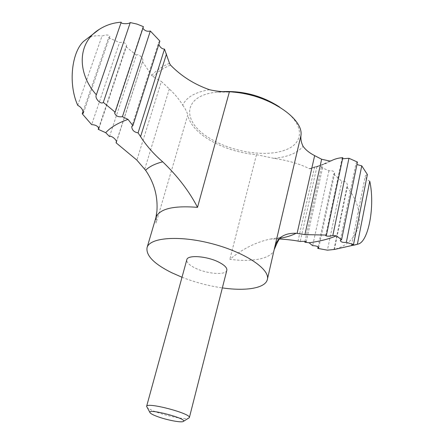 <?xml version="1.0" encoding="UTF-8"?>
<svg xmlns="http://www.w3.org/2000/svg" width="444" height="444" viewBox="0 0 444 444"><rect width="100%" height="100%" fill="white"/><g stroke="black" fill="none" stroke-linecap="round" stroke-linejoin="round"><path stroke-width="0.33" stroke-dasharray="2.22 1.67" d="M279.492 238.989L270.379 239.039C256.016 242.108 242.513 248.873 229.864 259.329C253.052 262.387 272.411 258.508 274.514 248.962M116.411 141.714L142.763 61.022C143.789 58.342 138.328 53.297 136.308 55.095L109.518 136.541M146.781 407.043C147.752 408.336 150.749 409.934 155.777 411.832C167.444 416.294 186.086 419.902 188.872 418.165M226.834 270.296C226.018 275.546 206.221 273.887 194.605 267.782C189.011 264.885 186.413 262.199 186.813 259.723M182.012 277.245C195.055 282.329 208.502 285.881 222.355 287.901M318.087 246.908L333.71 174.054L334.721 173.11C334.11 171.168 332.179 170.385 328.921 170.774L321.362 167.382L322.805 166.733C322.216 166.106 320.252 166.112 316.911 166.761L314.041 167.133L310.073 168.787L309.257 168.665C300.122 164.008 288.35 160.567 273.931 158.347L256.466 154.673C238.972 153.069 223.099 148.03 208.841 139.566C196.692 132.012 189.671 123.821 187.779 114.996L156.049 223.121L156.893 211.427M209.479 89.705C195.116 92.152 186.208 97.325 182.75 105.234C179.587 99.839 175.108 94.406 169.319 88.928L161.388 81.48L136.869 160.112M316.911 166.761L300.222 241.481M142.435 61.555L151.748 75.413L153.102 76.851L161.388 81.48M182.75 105.234C185.392 108.841 187.068 112.093 187.779 114.996M121.218 22.2L96.176 95.177M143.406 26.668L142.857 27.367L114.613 112.865M357.442 162.049L356.099 163.07L340.254 240.52M346.869 187.063C356.482 198.546 360.561 211.022 359.102 224.498C355.355 237.929 346.975 246.248 333.966 249.467L346.869 187.063L347.541 185.908C347.169 182.384 345.271 180.858 341.841 181.341L327.406 250.166M328.921 170.774L312.659 245.693M321.362 167.382L304.989 241.414M98.746 127.761L125.974 46.659L126.668 45.893C125.935 42.974 123.56 41.869 119.525 42.585L91.647 124.642M83.167 111.139L108.614 37.657L109.851 36.597C109.013 34.682 106.394 34.499 101.998 36.058L77.744 105.35M83.672 41.32C88.806 36.652 94.911 34.898 101.998 36.058M108.614 37.657L119.525 42.585M125.974 46.659L136.308 55.095M333.71 174.054L341.841 181.341M334.388 249.467L333.966 249.467M159.896 41.064L158.702 42.269L131.735 126.662M342.818 157.703L342.085 158.336L325.702 235.598M367.382 174.52L365.356 175.763C365.501 178.233 366.96 180.036 369.752 181.174M276.568 238.805L280.153 238.267M256.466 154.673L229.864 259.329M155.894 217.621L156.049 223.121M314.613 167.005L297.991 241.081M273.931 158.347C287.584 157.115 297.314 153.108 303.108 146.331M309.257 168.665C316.994 166.889 323.754 164.336 329.542 161.006M169.319 88.928L144.694 169.236M232.528 92.002L216.711 92.152C181.929 95.577 181.774 122.2 209.951 138.384C231.324 151.77 265.001 157.365 284.332 150.327C303.829 144.039 305.394 125.28 283.605 109.823L269.93 101.881M170.502 65.074C163.02 68.248 157.22 72.172 153.102 76.851M169.508 63.298C161.849 66.567 155.933 70.602 151.748 75.413M310.317 168.687L327.411 162.815L331.08 160.856M116.367 142.346L142.768 61.022M279.431 106.921L283.605 109.823C278.31 106.022 272.006 102.642 264.702 99.678C247.78 93.279 231.785 90.77 216.711 92.152L224.042 91.569M318.736 247.808L334.721 173.11M98.895 128.677L126.668 45.893M83.4 113.092L109.851 36.597M334.421 249.45L347.541 185.908M306.26 241.786L322.805 166.733M270.379 239.044C277.356 238.012 281.169 237.24 281.823 236.735M314.041 167.133C319.802 165.801 324.259 164.358 327.411 162.815L310.073 168.787M358.208 244.034L357.487 244.256M351.537 245.255L365.356 175.763"/><path stroke-width="0.67" d="M304.989 241.414L304.817 242.196L309.096 242.763C319.436 241.419 328.549 239.116 336.435 235.847L332.834 235.52C329.143 236.369 326.767 236.397 325.707 235.598L326.44 235.076L342.818 157.703C338.783 157.848 334.87 158.897 331.08 160.856L329.542 161.006L321.634 159.241L314.646 155.628C309.451 152.958 305.605 149.861 303.108 146.331C301.321 142.918 300.594 139.327 300.938 135.564C304.04 117.765 265.567 93.051 229.404 91.786C222.799 91.925 216.156 91.231 209.479 89.705C194.322 84.404 181.33 76.19 170.502 65.074L169.508 63.298L164.496 49.106L138.078 132.867L140.565 136.641C146.448 145.782 153.829 154.173 162.709 161.81C177.755 176.301 189.355 191.486 197.513 207.359C173.193 205.422 159.318 208.841 155.894 217.621L156.893 211.427C157.981 196.47 154.212 182.75 145.577 170.274L136.869 160.112L116.062 142.79L116.367 142.346C117.199 140.182 111.361 135.204 109.518 136.541L105.716 132.701L98.224 129.315L98.895 128.677C97.952 126.135 95.538 124.792 91.647 124.642L82.245 113.792L83.394 113.092C83.011 109.707 81.13 107.126 77.744 105.35C67.915 83.811 71.8 52.048 83.672 41.32L99.223 29.398C76.929 42.94 77.206 73.56 96.354 94.788L121.218 22.2C113.226 22.722 105.894 25.125 99.223 29.398M326.44 235.076L304.917 234.604L296.198 233.261C284.465 232.911 277.311 237.562 274.736 247.214L267.355 279.481C270.307 269.43 245.521 252.497 212.421 243.817C179.354 235.015 149.439 237.501 147.042 247.691C145.898 255.578 154.09 263.908 171.628 272.683L182.012 277.245M304.817 242.196L306.26 241.786C305.611 241.325 303.596 241.225 300.222 241.481L297.991 241.081C293.29 240.193 287.124 239.499 279.492 238.989M116.411 141.714L116.062 142.79M157.132 416.45C166.35 419.941 181.108 422.827 183.206 421.495C189.061 418.986 146.209 407.67 150.061 412.737C150.805 413.725 153.158 414.962 157.132 416.45M183.339 421.423L189.355 417.66C191.73 413.686 146.514 401.737 146.609 406.365L149.989 412.609M146.609 406.365L186.813 259.723C187.435 254.54 207.742 256.144 219.436 262.487C224.781 265.357 227.245 267.96 226.834 270.296L189.355 417.66M222.355 287.901C245.882 291.336 265.434 288.256 267.355 279.481M321.634 159.241L304.917 234.604M121.09 22.566C121.034 23.771 128.505 24.337 130.258 22.572L103.308 102.364C101.11 105.017 94.716 98.585 96.176 95.177L96.354 94.788M142.885 28.238C144.727 30.836 147.208 31.763 150.338 31.013L122.427 116.694C118.198 117.249 115.595 115.973 114.619 112.87L115.168 112.199L143.406 26.668L136.985 24.081L130.258 22.572M122.427 116.694L128.044 119.408L132.906 125.624L159.896 41.064L150.338 31.013M356.937 164.541L361.755 165.84L346.32 242.38C342.896 242.657 340.87 242.041 340.254 240.52L341.597 239.704L357.442 162.049L348.945 158.275L332.834 235.52M357.365 244.289L358.208 244.034C368.481 241.752 375.219 205.944 369.752 181.174L357.365 244.289C354.062 245.238 352.12 245.565 351.537 245.255L353.513 244.539L346.32 242.38M318.087 246.908L317.771 248.385L318.736 247.808C317.971 246.392 315.945 245.687 312.659 245.693L309.096 242.763M98.746 127.761L98.224 129.315M83.167 111.139L82.245 113.792M357.487 244.256L334.388 249.467L327.406 250.166L317.771 248.385M128.044 119.408C118.104 122.855 110.661 127.289 105.716 132.701M132.906 125.624L131.735 126.662C132.018 130.131 134.132 132.201 138.078 132.867M103.308 102.364L115.168 112.199M158.83 44.394C160.095 47.403 161.982 48.973 164.496 49.106M342.59 158.774L348.945 158.275M353.513 244.539L367.382 174.52L361.755 165.84M336.435 235.847L341.597 239.704M166.489 53.985L140.565 136.641M280.153 238.267C286.441 237.19 291.786 235.525 296.198 233.261M300.938 135.564L274.736 247.214M229.404 91.786L197.513 207.359M269.93 101.881C258.036 96.415 245.571 93.118 232.528 92.002M314.646 155.628L297.097 233.405M162.709 161.81C155.017 163.775 149.306 166.594 145.577 170.274M147.042 247.691L155.894 217.621M281.823 236.735C280.281 236.791 277.844 240.864 274.514 248.962M279.431 106.921C262.565 96.054 244.1 90.937 224.042 91.569"/></g></svg>
